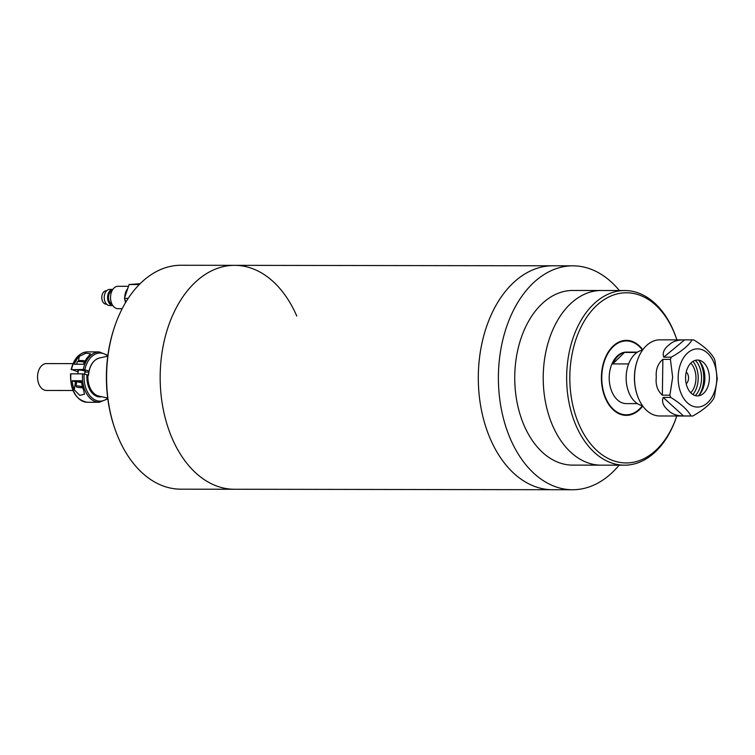 <?xml version="1.0" encoding="UTF-8"?>
<svg xmlns="http://www.w3.org/2000/svg" width="755" height="755" viewBox="0 0 755 755"><rect width="100%" height="100%" fill="white"/><g stroke="black" fill="none" stroke-linecap="round" stroke-linejoin="round"><path stroke-width="1.13" d="M114.845 428.632A111.957 74.33 -89.9 0 1 114.996 325.603L114.637 326.632A109.72 72.848 90.1 0 0 114.486 427.604L114.845 428.632A111.957 74.33 -89.9 0 0 118.629 438.428A111.957 74.33 -89.9 0 0 180.747 489.174L552.471 489.712A111.957 74.33 -89.9 0 1 490.344 438.966A111.957 74.33 -89.9 0 1 487.324 324.414A111.957 74.33 -89.9 0 1 552.792 265.798L234.654 265.335A111.957 74.33 90.1 0 0 169.186 323.952A111.957 74.33 90.1 0 0 172.206 438.504A111.957 74.33 90.1 0 0 234.333 489.249A111.957 74.33 -89.9 0 1 172.206 438.504A111.957 74.33 -89.9 0 1 169.186 323.952A111.957 74.33 -89.9 0 1 234.654 265.335A111.957 74.33 -89.9 0 1 296.781 316.081M114.996 325.603A111.957 74.33 -89.9 0 1 140.345 283.474A111.957 74.33 -89.9 0 1 181.077 265.26L234.654 265.335M619.109 465.174A111.957 74.33 -89.9 0 1 572.564 489.74L552.471 489.712A111.957 74.33 -89.9 0 1 490.344 438.966A111.957 74.33 -89.9 0 1 487.324 324.414A111.957 74.33 -89.9 0 1 552.792 265.798L572.885 265.826A111.957 74.33 -89.9 0 1 619.364 290.524M572.564 489.74A111.957 74.33 -89.9 0 1 510.437 438.995A111.957 74.33 -89.9 0 1 507.417 324.442A111.957 74.33 -89.9 0 1 572.885 265.826M676.773 415.996A85.088 56.493 -89.9 0 1 676.404 417.09L676.046 418.119A87.325 57.975 -89.9 0 1 624.508 465.184L601.065 465.155A87.325 57.975 -89.9 0 1 552.603 425.575A87.325 57.975 -89.9 0 1 550.253 336.22A87.325 57.975 -89.9 0 1 601.32 290.496L572.847 290.458A87.325 57.975 90.1 0 0 521.78 336.173A87.325 57.975 90.1 0 0 524.14 425.527A87.325 57.975 90.1 0 0 572.601 465.108L601.065 465.155A87.325 57.975 -89.9 0 1 552.603 425.575A87.325 57.975 -89.9 0 1 550.253 336.22A87.325 57.975 -89.9 0 1 601.32 290.496L624.753 290.533A87.325 57.975 -89.9 0 1 673.215 330.114A87.325 57.975 -89.9 0 1 676.169 337.749L676.518 338.778A85.088 56.493 -89.9 0 1 676.886 339.873M624.508 465.184A87.325 57.975 -89.9 0 1 576.046 425.603A87.325 57.975 -89.9 0 1 573.687 336.249A87.325 57.975 -89.9 0 1 624.753 290.533M676.404 417.09A85.088 56.493 -89.9 0 1 578.972 424.385A85.088 56.493 -89.9 0 1 595.478 306.615A85.088 56.493 -89.9 0 1 673.639 331.341A85.088 56.493 -89.9 0 1 676.518 338.778M642.807 349.754A37.505 24.896 90.1 0 0 626.357 340.354A37.505 24.896 90.1 0 0 604.425 359.993A37.505 24.896 90.1 0 0 605.434 398.366A37.505 24.896 90.1 0 0 626.254 415.363A37.505 24.896 90.1 0 0 642.731 406.02M642.562 350.093A27.992 18.582 90.1 0 0 629.151 393.195A27.992 18.582 90.1 0 0 642.486 405.68M628.622 363.938L612.777 363.919A25.745 17.101 -89.9 0 1 624.47 352.434L636.994 352.453M637.399 403.632L626.263 403.614A25.745 17.101 -89.9 0 1 611.975 391.939A25.745 17.101 -89.9 0 1 611.286 365.59A25.745 17.101 -89.9 0 1 626.339 352.113L637.475 352.132M612.777 363.919L624.47 352.434M642.514 350.103A36.948 24.528 90.1 0 0 626.357 340.92A36.948 24.528 90.1 0 0 602.188 384.673A36.948 24.528 90.1 0 0 626.254 414.806A36.948 24.528 90.1 0 0 642.429 405.671M686.238 372.073A6.72 4.464 -89.9 0 1 688.456 376.707A6.72 4.464 -89.9 0 1 686.229 383.823M690.787 363.155A17.912 11.891 -89.9 0 1 695.761 374.64A17.912 11.891 -89.9 0 1 690.749 392.76M692.392 416.024A38.061 25.274 90.1 0 1 691.052 415.967L683.511 415.958C676.886 415.901 671.865 414.08 668.458 410.512C663.286 406.266 661.522 401.896 663.173 397.413L670.714 397.423A38.061 25.274 90.1 0 1 669.893 395.186L662.361 395.167C657.454 390.741 655.434 384.739 656.293 377.17C655.661 369.582 657.85 363.646 662.871 359.352L670.412 359.361A38.061 25.274 90.1 0 1 671.289 357.172L663.758 357.162C662.229 352.783 664.107 348.593 669.402 344.601C672.894 341.298 677.971 339.731 684.606 339.882L692.137 339.892A38.061 25.274 90.1 0 1 692.495 339.892L659.851 339.844A38.061 25.274 90.1 0 0 637.38 360.361A38.061 25.274 90.1 0 0 634.53 377.132A38.061 25.274 90.1 0 0 637.333 395.393A38.061 25.274 90.1 0 0 659.738 415.977L692.392 416.024A38.061 25.274 90.1 0 0 692.75 416.024C703.047 410.229 709.993 404.472 713.598 398.744A38.061 25.274 90.1 0 0 714.485 396.554L717.25 378.651L714.994 360.73A38.061 25.274 90.1 0 0 714.173 358.493C710.653 352.274 703.877 346.092 693.845 339.948A38.061 25.274 90.1 0 0 692.495 339.892M637.38 360.361L637.201 360.881A36.948 24.528 90.1 0 0 634.436 377.151A36.948 24.528 90.1 0 0 637.154 394.874L637.333 395.393M716.788 378.557A29.105 19.328 -89.9 0 1 697.054 407.068A29.105 19.328 -89.9 0 1 678.15 377.368A29.105 19.328 -89.9 0 1 697.884 348.867A29.105 19.328 -89.9 0 1 716.788 378.557M669.893 395.186L672.658 377.273L670.412 359.361M691.052 415.967C687.616 409.833 680.831 403.651 670.714 397.423M698.422 395.818A21.272 14.119 90.1 0 0 704.887 378.387A21.272 14.119 90.1 0 0 698.479 360.116M709.36 378.33A17.912 11.891 90.1 0 0 701.452 361.079A17.912 11.891 90.1 0 0 685.578 377.604A17.912 11.891 90.1 0 0 701.404 394.865A17.912 11.891 90.1 0 0 709.36 378.33M692.911 394.516A21.272 14.119 90.1 0 0 698.196 378.378A21.272 14.119 90.1 0 0 692.958 361.4M695.355 360.343A21.272 14.119 -89.9 0 1 701.537 378.387A21.272 14.119 -89.9 0 1 695.308 395.582M699.262 360.947A24.632 16.355 -89.9 0 1 703.773 378.453A24.632 16.355 -89.9 0 1 699.215 394.988M671.289 357.172C681.491 351.452 688.447 345.696 692.137 339.892M106.625 304.199L106.238 304.199A6.72 4.464 -89.9 0 1 102.51 301.151A6.72 4.464 -89.9 0 1 102.331 294.28A6.72 4.464 -89.9 0 1 106.257 290.76L106.644 290.76M105.105 301.887A8.06 5.351 -89.9 0 1 104.888 293.638A8.06 5.351 -89.9 0 1 109.607 289.42L112.816 289.429A8.06 5.351 -89.9 0 0 108.21 293.742A8.06 5.351 -89.9 0 0 108.456 301.896A8.06 5.351 -89.9 0 0 112.797 305.548L109.579 305.548A8.06 5.351 -89.9 0 1 105.105 301.887M126.425 292.44A10.079 6.691 90.1 0 0 126.066 293.506M111.948 290.939A6.72 4.464 90.1 0 0 109.201 301.16A6.72 4.464 90.1 0 0 111.929 304.029M122.178 308.701L117.95 308.691A11.193 7.437 -89.9 0 1 111.74 303.614A11.193 7.437 -89.9 0 1 111.438 292.157A11.193 7.437 -89.9 0 1 117.978 286.296L128.492 286.315M125.566 302.585A11.193 7.437 -89.9 0 1 124.868 299.395M124.764 297.357A11.193 7.437 -89.9 0 1 127.727 288.589M140.137 283.682L129.086 284.531L139.137 284.55M128.199 298.376L124.424 298.367L129.086 284.531M125.962 301.925L124.424 298.367M73.018 363.627L46.48 363.589A13.439 8.918 90.1 0 0 37.75 374.112A13.439 8.918 90.1 0 0 46.433 390.458L72.98 390.495M78.322 370.733A3.917 0.632 8.4 0 1 77.812 370.327A3.917 0.632 8.4 0 1 79.152 370.054A3.917 0.632 8.4 0 1 83.343 370.563A3.917 0.632 8.4 0 1 85.57 371.479A3.917 0.632 8.4 0 1 84.966 371.715M88.448 356.379L90.458 353.765L85.985 353.198L79.237 356.36A25.189 16.723 90.1 0 0 74.358 364.25L83.56 364.259A25.189 16.723 -89.9 0 1 88.448 356.379M71.432 369.705L83.267 369.478A25.189 16.723 -89.9 0 1 99.235 351.905L87.514 351.887A25.189 16.723 90.1 0 0 71.546 369.459L78.142 371.941M107.776 356.03A24.075 15.978 90.1 0 0 84.834 369.724L83.267 369.478M84.834 369.724L88.977 371.111M88.788 372.045L84.919 372.036M88.392 375.178L88.628 372.97C90.119 364.684 93.733 359.691 99.481 357.993A19.309 12.816 90.1 0 0 88.788 372.923A19.309 12.816 90.1 0 0 88.552 375.131L84.183 374.093A24.075 15.978 90.1 0 0 91.044 397.007A24.075 15.978 90.1 0 0 107.72 398.187M81.606 382.54A3.36 0.538 8.4 0 1 76.755 381.341A3.36 0.538 8.4 0 1 77.897 381.105A3.36 0.538 8.4 0 1 81.474 381.539M83.503 389.816L84.466 394.214L79.737 395.356L74.292 389.807A25.189 16.723 -89.9 0 1 72.187 380.728L81.389 380.746A25.189 16.723 90.1 0 0 83.503 389.816M82.616 373.848L70.895 373.838A25.189 16.723 90.1 0 0 87.438 402.273L99.16 402.292A25.189 16.723 -89.9 0 1 82.616 373.848L84.183 374.093M76.633 382.162A6.153 0.991 8.4 0 1 75.472 381.832L72.187 380.728M77.255 387.296L81.88 387.759L77.255 387.296M76.633 386.985L76.076 386.249A3.36 0.538 8.4 0 1 76.038 386.154A3.36 0.538 8.4 0 1 78.237 385.965A3.36 0.538 8.4 0 1 81.87 386.645A3.36 0.538 8.4 0 1 82.54 386.947M80.483 360.541A12.401 8.437 55.5 0 1 80.549 360.531A13.439 13.439 0 0 0 78.426 360.815A5.134 0.831 8.4 0 1 84.919 361.324M85.051 361.069A13.42 9.796 -71.5 0 0 84.617 360.947A13.439 13.439 0 0 0 82.097 360.541A13.42 8.909 -89.9 0 0 81.417 360.541A12.401 8.437 55.5 0 0 80.549 360.531M77.463 364.25A5.823 0.934 8.4 0 1 80.455 364.259M684.606 339.882L663.758 357.162M662.871 359.352L662.361 395.167M663.173 397.413L683.511 415.958M79.237 356.36L78.586 360.777M101.831 396.734A19.819 13.156 -89.9 0 1 86.948 375.018M87.967 375.169A19.158 12.722 90.1 0 0 98.763 396.054L107.701 398.027M74.292 389.807L75.472 381.832M84.494 362.155A5.823 0.934 -171.6 0 0 77.123 361.985L76.793 364.25M626.357 340.92L622.073 340.911M626.254 414.806L621.969 414.797M107.871 355.35L99.235 351.905M71.159 369.535C73.905 358.493 79.35 352.613 87.514 351.887M99.481 357.993L107.757 356.2M99.16 402.292L107.805 398.876M70.517 373.914C70.309 390.703 75.953 400.15 87.438 402.273M81.88 387.759L82.625 387.221M84.598 374.235L85.06 371.073M76.038 386.154L76.755 381.341M77.859 373.848L78.416 370.092M78.426 360.815L77.123 361.985"/></g></svg>
